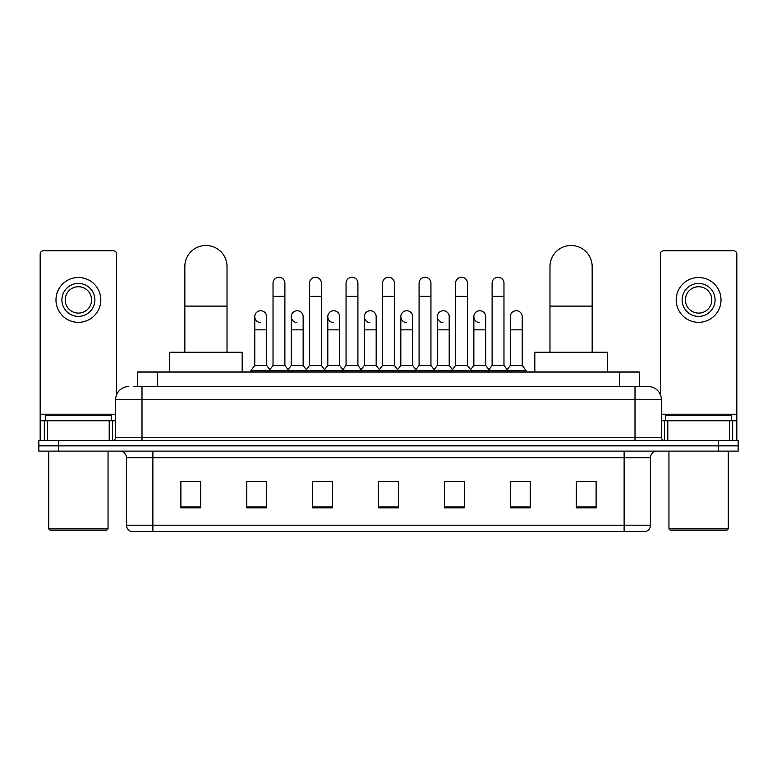 <?xml version="1.0" encoding="UTF-8"?>
<svg xmlns="http://www.w3.org/2000/svg" width="777" height="777" viewBox="0 0 777 777"><rect width="100%" height="100%" fill="white"/><g stroke="black" fill="none" stroke-linecap="round" stroke-linejoin="round"><path stroke-width="1.17" d="M137.723 386.519L137.723 372.018L639.277 372.018L639.277 386.519M133.731 386.519L648.183 386.519A13.18 13.18 0 0 1 661.363 399.708L661.363 437.276C661.538 439.258 662.645 440.355 664.665 440.569M133.43 386.519L141.997 386.519L141.997 399.708L115.637 399.708L115.637 437.276A3.293 3.293 0 0 1 112.335 440.569M128.817 386.519A13.18 13.18 0 0 0 115.637 399.708M58.625 440.569L38.85 440.569L38.85 445.843L58.625 445.843L38.85 445.843L38.85 451.116L58.625 451.116L58.625 445.843L718.375 445.843L58.625 445.843L58.625 440.569L718.375 440.569L718.375 445.843L738.15 445.843L718.375 445.843L718.375 451.116L58.625 451.116M718.375 451.116L738.15 451.116L738.15 440.569L718.375 440.569M661.363 399.708L635.003 399.708L635.003 386.519L648.183 386.519M650.495 525.194C650.31 528.35 648.727 530.468 645.745 531.526L624.125 531.526L624.125 525.194L650.495 525.194L650.495 457.702A6.595 6.595 0 0 1 657.08 451.116M624.125 531.526L131.255 531.526A6.595 6.595 0 0 1 126.505 525.194L126.505 457.702C126.117 453.7 123.922 451.505 119.92 451.116M596.114 507.857L596.114 481.497L576.34 481.497L576.34 507.857L596.114 507.857M530.205 507.857L530.205 481.497L510.431 481.497L510.431 507.857L530.205 507.857M464.296 507.857L464.296 481.497L444.522 481.497L444.522 507.857L464.296 507.857M200.66 507.857L200.66 481.497L180.886 481.497L180.886 507.857L200.66 507.857M266.569 507.857L266.569 481.497L246.795 481.497L246.795 507.857L266.569 507.857M332.478 507.857L332.478 481.497L312.704 481.497L312.704 507.857L332.478 507.857M398.387 507.857L398.387 481.497L378.613 481.497L378.613 507.857L398.387 507.857M510.431 481.633L522.892 481.633M576.34 481.633L594.793 481.633M327.136 481.633L322.067 481.633M254.108 481.633L266.569 481.633M182.206 481.633L200.66 481.633M454.933 481.633L449.864 481.633M381.905 481.633L395.095 481.633M332.478 481.633L312.704 481.633M464.296 481.633L444.522 481.633M109.207 440.569L109.207 420.794L47.582 420.794L47.582 440.569M116.628 394.697L116.628 254.04A3.293 3.293 0 0 0 113.325 250.748L43.463 250.748A3.293 3.293 0 0 0 40.171 254.04L40.171 420.794L47.582 420.794M109.207 420.794L115.637 420.794M40.171 440.569L40.171 420.794M78.399 283.44A16.482 16.482 0 0 0 61.917 299.922A16.482 16.482 0 0 0 78.399 316.394A16.482 16.482 0 0 0 94.872 299.922A16.482 16.482 0 0 0 78.399 283.44M78.399 286.732A13.18 13.18 0 0 0 65.21 299.922A13.18 13.18 0 0 0 78.399 313.102A13.18 13.18 0 0 0 91.579 299.922A13.18 13.18 0 0 0 78.399 286.732M78.399 322.329A22.407 22.407 0 0 0 100.806 299.922A22.407 22.407 0 0 0 78.399 277.506A22.407 22.407 0 0 0 55.983 299.922A22.407 22.407 0 0 0 78.399 322.329M106.74 530.205L50.058 530.205L48.737 528.884L108.052 528.884L106.74 530.205M48.737 451.116L48.737 528.884M108.052 451.116L108.052 528.884M111.354 420.794L111.354 415.52L45.445 415.52L45.445 420.794M184.839 352.253L184.839 266.569A21.096 21.096 0 0 1 205.934 245.474A21.096 21.096 0 0 1 227.02 266.569A21.096 21.096 0 0 0 205.934 245.474M227.02 352.253L227.02 266.569M242.181 372.018L242.181 352.253L169.677 352.253L169.677 372.018M549.98 352.253L549.98 266.569A21.096 21.096 0 0 1 571.066 245.474A21.096 21.096 0 0 1 592.161 266.569A21.096 21.096 0 0 0 571.066 245.474M592.161 352.253L592.161 266.569M607.323 372.018L607.323 352.253L534.819 352.253L534.819 372.018M273.028 296.358L284.887 296.358L284.887 365.433L273.028 365.433L273.028 283.178A5.934 5.934 0 0 1 279.332 277.253A5.934 5.934 0 0 1 284.887 283.178A5.934 5.934 0 0 0 279.332 277.253M273.028 365.433L269.075 370.707L269.075 372.018M284.887 365.433L288.84 370.707L250.816 370.707L250.816 372.018M309.537 365.433L309.537 296.358L321.406 296.358L321.406 365.433L309.537 365.433L305.584 370.707L288.84 370.707L288.84 372.018M309.537 296.358L309.537 283.178A5.934 5.934 0 0 1 315.841 277.253A5.934 5.934 0 0 1 321.406 283.178A5.934 5.934 0 0 0 315.841 277.253M321.406 365.433L325.359 370.707L305.584 370.707L305.584 372.018M346.056 365.433L346.056 296.358L357.915 296.358L357.915 365.433L346.056 365.433L342.103 370.707L325.359 370.707L325.359 372.018M346.056 296.358L346.056 283.178A5.934 5.934 0 0 1 352.36 277.253A5.934 5.934 0 0 1 357.915 283.178A5.934 5.934 0 0 0 352.36 277.253M357.915 365.433L361.868 370.707L342.103 370.707L342.103 372.018M382.566 365.433L382.566 296.358L394.434 296.358L394.434 365.433L382.566 365.433L378.613 370.707L361.868 370.707L361.868 372.018M382.566 296.358L382.566 283.178A5.934 5.934 0 0 1 388.869 277.253A5.934 5.934 0 0 1 394.434 283.178A5.934 5.934 0 0 0 388.869 277.253M394.434 365.433L398.387 370.707L378.613 370.707L378.613 372.018M419.085 365.433L419.085 296.358L430.944 296.358L430.944 365.433L419.085 365.433L415.132 370.707L398.387 370.707L398.387 372.018M419.085 296.358L419.085 283.178A5.934 5.934 0 0 1 425.388 277.253A5.934 5.934 0 0 1 430.944 283.178A5.934 5.934 0 0 0 425.388 277.253M430.944 365.433L434.897 370.707L415.132 370.707L415.132 372.018M455.594 365.433L455.594 296.358L467.463 296.358L467.463 365.433L455.594 365.433L451.641 370.707L434.897 370.707L434.897 372.018M455.594 296.358L455.594 283.178A5.934 5.934 0 0 1 461.897 277.253A5.934 5.934 0 0 1 467.463 283.178A5.934 5.934 0 0 0 461.897 277.253M467.463 365.433L471.416 370.707L451.641 370.707L451.641 372.018M492.113 365.433L492.113 296.358L503.972 296.358L503.972 365.433L492.113 365.433L488.16 370.707L471.416 370.707L471.416 372.018M492.113 296.358L492.113 283.178A5.934 5.934 0 0 1 498.416 277.253A5.934 5.934 0 0 1 503.972 283.178A5.934 5.934 0 0 0 498.416 277.253M503.972 365.433L507.925 370.707L488.16 370.707L488.16 372.018M522.231 365.433L522.231 329.837L510.363 329.837L510.363 365.433L522.231 365.433L526.184 370.707L507.925 370.707L507.925 372.018M260.324 322.581A5.934 5.934 0 0 1 254.769 316.657A5.934 5.934 0 0 1 261.072 310.742A5.934 5.934 0 0 1 266.637 316.657L266.637 329.837L254.769 329.837L254.769 316.657M266.637 329.837L266.637 365.433L254.769 365.433L254.769 329.837M254.769 365.433L250.816 370.707M266.637 365.433L269.833 369.697M296.843 322.581A5.934 5.934 0 0 1 291.288 316.657A5.934 5.934 0 0 1 297.591 310.742A5.934 5.934 0 0 1 303.147 316.657L303.147 329.837L291.288 329.837L291.288 316.657M303.147 329.837L303.147 365.433L291.288 365.433L291.288 329.837M291.288 365.433L288.082 369.697M303.147 365.433L306.342 369.697M333.352 322.581A5.934 5.934 0 0 1 327.797 316.657A5.934 5.934 0 0 1 334.1 310.742A5.934 5.934 0 0 1 339.666 316.657L339.666 329.837L327.797 329.837L327.797 316.657M339.666 329.837L339.666 365.433L327.797 365.433L327.797 329.837M327.797 365.433L324.601 369.697M339.666 365.433L342.861 369.697M369.871 322.581A5.934 5.934 0 0 1 364.316 316.657A5.934 5.934 0 0 1 370.619 310.742A5.934 5.934 0 0 1 376.175 316.657L376.175 329.837L364.316 329.837L364.316 316.657M376.175 329.837L376.175 365.433L364.316 365.433L364.316 329.837M364.316 365.433L361.111 369.697M376.175 365.433L379.37 369.697M406.381 322.581A5.934 5.934 0 0 1 400.825 316.657A5.934 5.934 0 0 1 407.129 310.742A5.934 5.934 0 0 1 412.684 316.657L412.684 329.837L400.825 329.837L400.825 316.657M412.684 329.837L412.684 365.433L400.825 365.433L400.825 329.837M400.825 365.433L397.63 369.697M412.684 365.433L415.889 369.697M442.9 322.581A5.934 5.934 0 0 1 437.334 316.657A5.934 5.934 0 0 1 443.648 310.742A5.934 5.934 0 0 1 449.203 316.657L449.203 329.837L437.334 329.837L437.334 316.657M449.203 329.837L449.203 365.433L437.334 365.433L437.334 329.837M437.334 365.433L434.139 369.697M449.203 365.433L452.399 369.697M479.409 322.581A5.934 5.934 0 0 1 473.853 316.657A5.934 5.934 0 0 1 480.157 310.742A5.934 5.934 0 0 1 485.712 316.657L485.712 329.837L473.853 329.837L473.853 316.657M485.712 329.837L485.712 365.433L473.853 365.433L473.853 329.837M473.853 365.433L470.658 369.697M485.712 365.433L488.918 369.697M510.363 329.837L510.363 316.657A5.934 5.934 0 0 1 516.676 310.742A5.934 5.934 0 0 1 522.231 316.657L522.231 329.837M510.363 365.433L507.167 369.697M526.184 370.707L526.184 372.018M729.418 440.569L729.418 420.794L667.793 420.794L667.793 440.569M736.829 440.569L736.829 420.794L736.829 440.569M729.418 420.794L736.829 420.794L736.829 254.04A3.293 3.293 0 0 0 733.537 250.748L663.675 250.748A3.293 3.293 0 0 0 660.372 254.04L660.372 394.697M661.363 420.794L667.793 420.794M698.601 283.44A16.482 16.482 0 0 0 682.128 299.922A16.482 16.482 0 0 0 698.601 316.394A16.482 16.482 0 0 0 715.083 299.922A16.482 16.482 0 0 0 698.601 283.44M698.601 286.732A13.18 13.18 0 0 0 685.421 299.922A13.18 13.18 0 0 0 698.601 313.102A13.18 13.18 0 0 0 711.79 299.922A13.18 13.18 0 0 0 698.601 286.732M698.601 322.329A22.407 22.407 0 0 0 721.017 299.922A22.407 22.407 0 0 0 698.601 277.506A22.407 22.407 0 0 0 676.194 299.922A22.407 22.407 0 0 0 698.601 322.329M726.942 530.205L670.26 530.205L668.948 528.884L728.263 528.884L726.942 530.205M668.948 451.116L668.948 528.884M728.263 451.116L728.263 528.884M731.555 420.794L731.555 415.52L665.646 415.52L665.646 420.794M157.498 386.519L157.498 372.018M619.502 386.519L619.502 372.018M141.997 440.569L141.997 437.276L661.363 437.276M115.637 437.276L141.997 437.276L141.997 399.708L635.003 399.708L635.003 440.569M624.125 451.116L624.125 457.702L126.505 457.702M650.495 457.702L624.125 457.702L624.125 525.194L152.875 525.194L152.875 531.526M126.505 525.194L152.875 525.194L152.875 451.116M398.387 506.944L378.613 506.944M332.478 506.944L312.704 506.944M266.569 506.944L246.795 506.944M200.66 506.944L180.886 506.944M464.296 506.944L444.522 506.944M530.205 506.944L510.431 506.944M596.114 506.944L576.34 506.944M115.637 414.209L40.171 414.209M112.451 420.794L112.451 440.569M40.219 420.794L40.219 440.569M44.338 440.569L44.338 420.794M184.839 306.109L227.02 306.109M549.98 306.109L592.161 306.109M736.829 414.209L661.363 414.209M736.781 440.569L736.781 420.794M732.662 420.794L732.662 440.569M664.549 440.569L664.549 420.794M284.887 296.358L284.887 283.178M321.406 296.358L321.406 283.178M357.915 296.358L357.915 283.178M394.434 296.358L394.434 283.178M430.944 296.358L430.944 283.178M467.463 296.358L467.463 283.178M503.972 296.358L503.972 283.178"/></g></svg>
